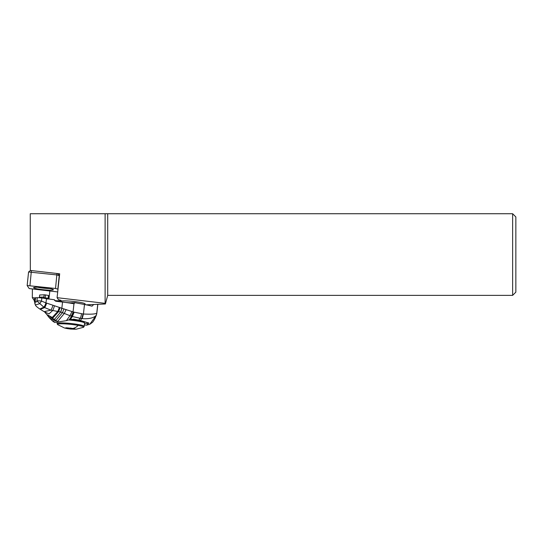<?xml version="1.0" encoding="UTF-8"?>
<svg xmlns="http://www.w3.org/2000/svg" width="543" height="543" viewBox="0 0 543 543"><rect width="100%" height="100%" fill="white"/><g stroke="black" fill="none" stroke-linecap="round" stroke-linejoin="round"><path stroke-width="0.81" d="M86.161 304.827L105.396 303.978L107.704 295.358L107.704 213.732L30.252 213.732L30.34 270.57M107.704 213.732L512.64 213.732L515.85 216.949L515.85 292.148L512.64 295.358L512.64 213.732M105.552 303.388L57.083 297.679L58.481 299.736A6.428 0.665 -174 0 1 61.149 300.571A6.428 0.665 -174 0 1 54.755 300.571A6.428 0.665 -174 0 1 54.599 300.55M34.372 300.7L32.315 297.659L34.704 297.931M84.932 304.141A12.211 1.269 -174 0 0 85.129 303.951A12.211 1.269 -174 0 0 72.986 301.392A12.211 1.269 -174 0 0 60.836 301.392A12.211 1.269 -174 0 0 60.959 301.603M32.315 297.659L32.383 289.039M57.083 297.679L59.676 273.801L30.252 270.441M105.111 303.17L105.111 213.732M107.704 295.358L512.64 295.358M49.82 291.034L48.938 298.989M68.561 319.956A13.656 1.419 -174 0 1 78.905 321.28A13.656 1.419 6 0 1 84.572 323.044L84.226 326.336L83.486 327.307L76.156 329.201L70.542 329.058L74.547 329.18L74.812 328.678L67.033 327.836L65.683 328.169L68.913 328.861L68.995 328.074M65.343 328.148L65.764 327.796M74.764 329.268L74.866 328.685M70.828 327.965L70.712 329.072L67.122 328.59A19.283 10.996 -79.8 0 0 68.038 328.685M93.715 304.474L92.011 306.171A32.139 3.502 -173.6 0 0 84.491 304.501L83.425 313.997C90.26 314.397 94.692 314.166 96.735 313.291L97.747 304.304M91.529 306.042L92.011 306.171M61.936 308.288L46.094 302.933A5.505 2.131 107.9 0 1 44.044 307.324L50.879 310.155L60.721 312.008A6.34 0.448 -72.8 0 0 61.936 308.288L73.061 311.879L73.984 303.666A1.283 1.045 87.6 0 0 74.696 302.634L71.126 302.784A5.145 0.563 6.4 0 1 68.235 302.682L65.791 302.478M74.696 302.634L84.491 304.501M66.178 309.544L64.346 313.379L57.952 321.144L52.359 320.838L49.013 317.417L54.578 319.27L60.721 312.008L71.561 316.338L73.468 312.028L83.038 313.969L81.728 318.626L82.197 318.666C89.086 319.074 93.776 317.954 96.267 315.3L96.735 313.291A4.819 0.523 -173.6 0 1 96.81 313.399L97.835 304.297M80.344 320.451L74.147 319.23L69.185 319.752L71.561 316.338L81.728 318.626L80.344 320.451L88.943 323.065A16.066 1.751 6.4 0 1 84.532 323.472M54.599 322.488L66.389 320.669L69.938 315.734L71.975 311.519M69.185 319.752L66.389 320.669M73.556 319.148A15.102 1.649 6.4 0 1 74.147 319.23L73.862 319.182M73.509 303.707L73.984 303.666L73.509 303.707A22.494 2.45 -173.6 0 0 62.547 302.071A64.278 7.005 6.4 0 1 55.644 301.202L54.409 299.75A64.278 7.005 6.4 0 1 46.576 298.643A25.711 2.803 -173.6 0 0 41.831 297.992A4.819 0.523 -173.6 0 0 37.277 297.7L36.924 300.795A4.819 0.523 6.4 0 1 41.485 301.08L39.727 303.693L35.397 304.962C35.553 305.77 37.019 307.121 39.795 309.001L43.854 307.182L36.876 300.944C36.184 302.465 35.641 302.485 35.247 301.005L34.84 303.897M60.66 311.994A6.34 0.414 -73.1 0 0 61.848 308.268L62.547 302.071M44.044 307.324L43.854 307.182A5.478 2.111 -71.5 0 0 45.897 302.879L41.485 301.08L41.831 297.992M37.277 297.7L35.58 297.774A4.819 0.523 -173.6 0 0 34.684 297.978L34.331 301.066A4.819 0.523 6.4 0 1 35.234 300.863L35.247 301.005M46.576 298.643L45.897 302.879M40.033 309.11L44.227 307.46A5.525 2.036 -73 0 0 46.23 302.974M40.386 309.266L44.54 307.671A5.559 1.941 -73.1 0 0 46.576 303.075M47.608 299.084L47.662 298.25L45.164 297.774L45.293 298.643M43.644 297.639L45.164 297.774L45.49 294.917L44.153 294.795L43.902 297.021L43.121 298.161M44.153 294.795L39.68 294.985L39.347 297.754M48.164 299.003L48.551 298.039A5.783 0.631 -173.6 0 0 48.585 297.985A5.783 0.631 -173.6 0 0 48.205 297.707L47.662 298.25M48.205 297.707L48.456 295.487L45.49 294.917M48.585 297.985L48.829 295.759A5.783 0.631 -173.6 0 0 48.456 295.487M88.943 323.065L86.602 325.176L84.382 324.911M86.602 325.176L89.744 324.32L96.376 315.157L96.81 313.399M49.569 288.516A8.22 0.855 6 0 1 37.562 287.254M59.465 275.722L56.961 274.934L28.575 271.982L27.157 285.55L29.2 288.564L57.707 291.937M28.589 271.955L30.347 270.55L31.392 270.57L56.974 273.496L55.542 288.476L58.006 289.209M55.542 288.476L27.15 285.523L28.575 271.982M42.51 289.636A9.964 1.038 -174 0 0 53.377 289.677A9.964 1.038 -174 0 0 44.451 287.77A9.964 1.038 -174 0 0 33.598 287.6A9.964 1.038 -174 0 0 42.51 289.636M56.974 273.496L57.836 273.672L59.255 275.41L57.836 288.957M72.484 328.495A19.283 10.996 -79.8 0 0 78.212 325.393A13.202 1.371 -174 0 0 63.66 323.825A13.202 1.371 -174 0 0 57.592 324.585L64.508 327.999L67.122 328.59M73.563 328.624L73.495 329.228M83.486 327.307A13.202 1.371 -174 0 0 78.212 325.393M84.226 326.336A13.656 1.419 -174 0 0 78.559 324.571A13.656 1.419 -174 0 0 64.502 322.997A13.656 1.419 -174 0 0 57.063 323.479L57.592 324.585M78.443 320.35A12.693 1.317 -174 0 0 70.773 319.304M83.038 313.969L83.425 313.997L82.197 318.666M73.468 312.028L73.061 311.879A6.428 3.509 -68.7 0 1 70.997 316.141M74.167 312.252L72.321 316.596L70.4 319.386M81.45 313.806A6.428 3.692 97 0 1 80.031 318.415L78.769 320.126M50.533 319.135L56.146 320.234L62.479 312.612A6.38 0.957 -70.2 0 0 63.959 308.838M60.008 307.657A6.285 0.584 -71.9 0 1 58.658 311.519L52.834 318.022L47.336 315.239L49.013 317.417M35.58 297.774L35.234 300.863M39.795 309.001L44.112 311.668L50.879 310.155A5.98 1.337 -71 0 0 52.99 305.295M44.112 311.668L49.006 313.895L52.691 310.508A6.061 1.215 -73 0 0 54.47 305.79M44.92 312.361L46.847 314.553L52.25 317.465L57.857 311.356A6.265 0.658 -71.3 0 0 59.302 307.413M71.126 302.784A1.283 1.045 -92.4 0 1 70.99 303.265M39.429 297.211L43.902 297.021M48.028 298.86A5.484 0.597 -173.6 0 0 47.512 298.65M31.392 270.57L29.96 285.55M84.973 303.713L84.884 304.575M60.999 301.216L60.931 301.874M66.477 328.081L66.511 327.734M74.052 328.983L74.086 328.644M57.117 322.936L57.063 323.479M84.572 323.044C83.778 321.768 86.059 322.04 78.518 320.35L70.794 319.298M54.667 322.528L52.359 320.838M34.331 301.066L35.397 304.962M46.847 314.553L47.336 315.239M96.376 315.157C94.93 318.374 95.269 318.402 92.67 322.216L89.744 324.32M57.836 273.672L59.255 275.416"/></g></svg>
